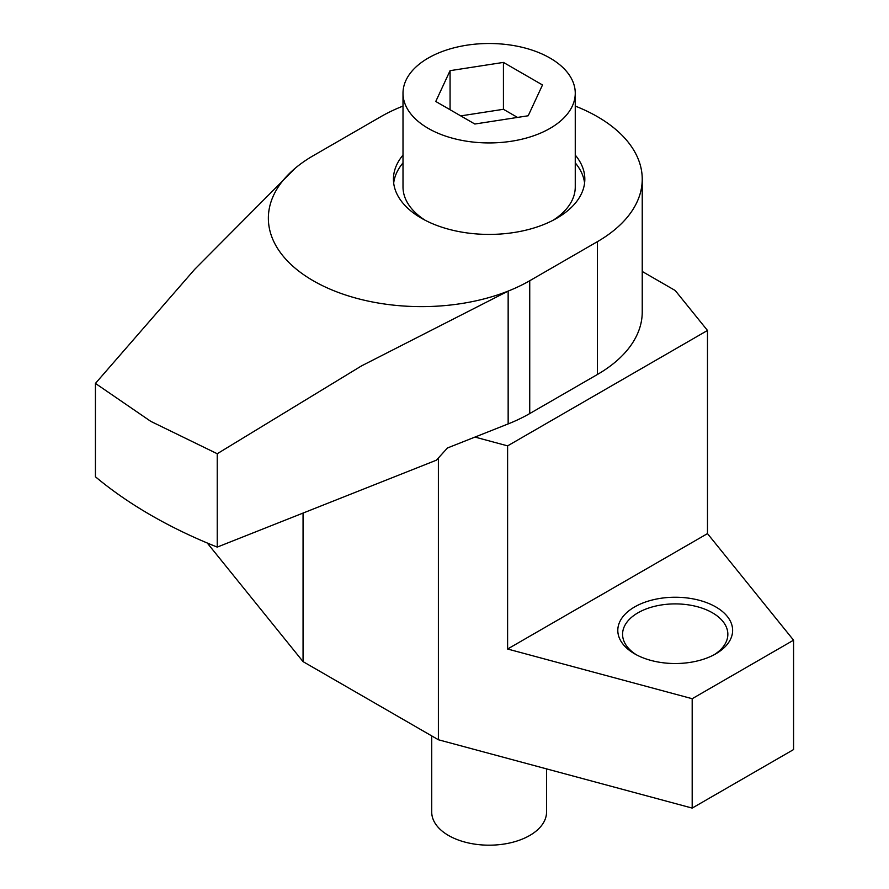 <?xml version="1.0" encoding="UTF-8"?>
<svg xmlns="http://www.w3.org/2000/svg" width="889" height="889" viewBox="0 0 889 889"><rect width="100%" height="100%" fill="white"/><g stroke="black" fill="none" stroke-linecap="round" stroke-linejoin="round"><path stroke-width="1.33" d="M403.006 106.08A153.108 88.4 0 0 0 380.87 116.659L313.206 155.719A153.108 88.4 0 0 0 295.27 168.177L194.658 269.367L95.434 383.415L95.434 476.782A478.46 276.235 0 0 0 150.808 515.131A478.46 276.235 0 0 0 217.238 547.102L217.238 453.734L361.534 365.89L508.152 291.092A153.108 88.4 0 0 0 529.733 280.735L597.397 241.664A153.108 88.4 0 0 0 642.236 179.167A153.108 88.4 0 0 0 597.397 116.659A153.108 88.4 0 0 0 575.261 106.08M95.434 383.415L150.808 421.375L217.238 453.734M403.006 155.086A95.69 55.251 0 0 0 393.438 179.167A95.69 55.251 0 0 0 421.464 218.227A95.69 55.251 0 0 0 525.755 230.207A95.69 55.251 0 0 0 584.829 179.167A95.69 55.251 0 0 0 575.261 155.086M403.006 162.898A95.69 55.251 0 0 0 393.683 183.067M217.238 547.102L436.41 460.18L447.445 447.989L508.152 423.92L508.152 291.092A153.108 88.4 0 0 1 313.206 280.735A153.108 88.4 0 0 1 295.27 168.177M642.236 179.167L642.236 311.983A153.108 88.4 0 0 1 597.397 374.491L529.733 413.563A153.108 88.4 180 0 1 508.152 423.92M584.584 183.067A95.69 55.251 0 0 0 575.261 162.898M634.613 606.943A57.418 33.149 0 0 0 634.613 653.815A57.418 33.149 0 0 0 715.812 653.815L715.812 653.815A57.418 33.149 0 0 0 715.812 606.943A57.418 33.149 0 0 0 634.613 606.943M714.045 654.793A52.629 30.382 0 0 0 727.847 634.29A52.629 30.382 0 0 0 695.354 606.209A52.629 30.382 0 0 0 637.991 612.799A52.629 30.382 0 0 0 622.578 634.29A52.629 30.382 0 0 0 636.38 654.793M474.959 437.077L507.608 445.867L507.608 649.014L707.488 533.611L793.566 640.18L793.566 749.571L692.187 808.09L438.388 739.759L303.06 661.627L207.248 543.001M507.608 649.014L692.187 698.71L793.566 640.18M303.06 513.064L303.06 661.627M438.388 457.979L438.388 739.759M692.187 698.71L692.187 808.09M507.608 445.867L707.488 330.464L675.207 290.503L642.236 271.467M707.488 330.464L707.488 533.611M431.721 735.914L431.721 812.035A57.418 33.149 0 0 0 448.534 835.482A57.418 33.149 0 0 0 511.108 842.661A57.418 33.149 0 0 0 546.546 812.035L546.546 768.885M553.236 220.183A86.122 49.717 0 0 0 575.261 186.979L575.261 93.223A86.122 49.717 0 0 0 550.035 58.063A86.122 49.717 0 0 0 456.179 47.284A86.122 49.717 0 0 0 403.006 93.223A86.122 49.717 0 0 0 428.231 128.372A86.122 49.717 0 0 0 522.087 139.151A86.122 49.717 0 0 0 575.261 93.223M503.43 62.408L542.501 84.966L528.199 115.77L474.837 124.027L435.766 101.468L450.067 70.664L503.43 62.408L503.43 109.291L460.746 115.892M450.067 109.725L450.067 70.664M517.52 117.426L503.43 109.291M403.006 93.223L403.006 186.979A86.122 49.717 0 0 0 425.031 220.183M529.733 413.563L529.733 280.735M597.397 374.491L597.397 241.664"/></g></svg>
